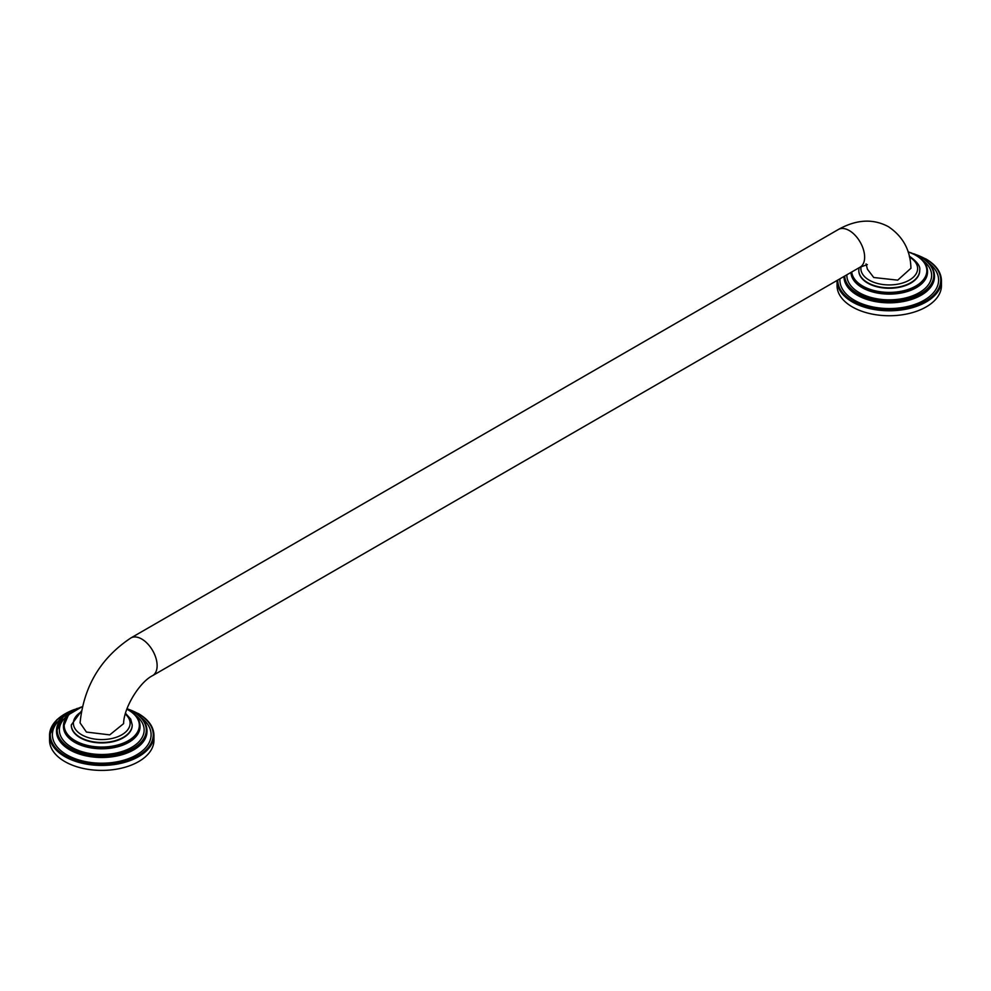 <?xml version="1.0" encoding="UTF-8"?>
<svg xmlns="http://www.w3.org/2000/svg" width="991" height="991" viewBox="0 0 991 991"><rect width="100%" height="100%" fill="white"/><g stroke="black" fill="none" stroke-linecap="round" stroke-linejoin="round"><path stroke-width="1.49" d="M132.199 725.127A30.448 17.578 180 0 1 132.212 725.35A30.448 17.578 180 0 1 113.408 741.59A30.448 17.578 180 0 1 80.221 737.775A30.448 17.578 180 0 1 71.302 725.35A30.448 17.578 180 0 1 71.302 725.127M65.084 713.842A52.201 30.139 0 0 0 49.55 735.285L49.55 740.265A52.201 30.139 0 0 0 64.836 761.571A52.201 30.139 180 0 0 121.732 768.112A52.201 30.139 180 0 0 153.952 740.265L153.952 735.285C153.704 726.812 148.563 719.602 138.529 713.656L127.046 708.652M86.428 732.064L109.741 734.876L123.59 723.641C123.788 707.673 139.657 682.031 152.614 675.627A21.752 12.561 -120 0 0 155.959 658.197A21.752 12.561 -120 0 0 141.738 639.034A21.752 12.561 -120 0 0 130.874 637.956C100.698 658.049 83.764 686.367 80.073 722.885L86.428 732.064M866.072 263.891L867.41 269.205L873.74 277.505L897.722 280.156L910.927 268.276C910.518 250.339 903.012 236.477 888.407 226.679C873.108 218.466 856.435 219.395 838.386 229.478L130.874 637.956M919.698 270.481A30.448 17.578 180 0 1 919.698 270.692A30.448 17.578 180 0 1 900.906 286.932A30.448 17.578 180 0 1 867.707 283.116A30.448 17.578 180 0 1 858.788 270.692A30.448 17.578 180 0 1 858.801 270.481M941.45 280.639A52.201 30.139 0 0 1 909.218 308.486A52.201 30.139 0 0 1 852.334 301.945A52.201 30.139 0 0 1 837.048 280.639L837.048 280.478A52.201 30.139 0 0 0 837.048 280.639L837.048 285.606A52.201 30.139 0 0 0 852.334 306.925A52.201 30.139 180 0 0 909.218 313.453A52.201 30.139 180 0 0 941.45 285.606L941.45 280.639C941.202 272.153 936.049 264.944 926.015 259.01L914.123 253.869M81.386 711.117L71.302 724.917A30.448 17.578 0 0 0 80.221 737.354A30.448 17.578 0 0 0 113.408 741.157A30.448 17.578 0 0 0 132.212 724.917L132.212 725.35M82.278 706.781A37.584 21.703 0 0 0 75.18 740.686A37.584 21.703 0 0 0 128.334 740.686A37.584 21.703 0 0 0 128.334 710.002A37.584 21.703 0 0 0 126.848 709.184M74.932 710.138A38.277 22.099 0 0 0 63.474 725.908A38.277 22.099 0 0 0 74.684 741.541A38.277 22.099 0 0 0 116.405 746.334A38.277 22.099 0 0 0 140.041 725.908C139.842 719.639 136.052 714.325 128.681 709.965L126.91 709.011M140.028 726.292A38.277 22.099 180 0 1 140.041 726.676A38.277 22.099 180 0 1 116.405 747.103A38.277 22.099 180 0 1 74.684 742.309A38.277 22.099 180 0 1 63.474 726.676A38.277 22.099 180 0 1 63.474 726.292M135.247 715.031A42.39 24.478 180 0 1 129.784 748.391A42.39 24.478 180 0 1 71.786 747.338A42.39 24.478 180 0 1 68.268 715.031M78.549 708.082A44.545 25.716 0 0 0 70.25 748.217A44.545 25.716 0 0 0 133.252 748.217A44.545 25.716 0 0 0 133.252 711.848A44.545 25.716 0 0 0 126.972 708.838M70.014 711.984A45.239 26.125 0 0 0 56.512 730.602A45.239 26.125 0 0 0 69.766 749.072A45.239 26.125 0 0 0 119.069 754.733A45.239 26.125 0 0 0 147.002 730.602C146.779 723.219 142.308 716.964 133.599 711.811L127.034 708.676M146.99 730.986A45.239 26.125 180 0 1 147.002 731.37A45.239 26.125 180 0 1 119.069 755.501A45.239 26.125 180 0 1 69.766 749.84A45.239 26.125 180 0 1 56.512 731.37A45.239 26.125 180 0 1 56.512 730.986M141.081 717.509A49.352 28.491 180 0 1 134.181 756.195A49.352 28.491 180 0 1 66.855 754.869A49.352 28.491 180 0 1 62.421 717.509M74.598 709.457A51.507 29.742 0 0 0 65.332 755.749A51.507 29.742 0 0 0 138.17 755.749A51.507 29.742 0 0 0 138.17 713.693A51.507 29.742 0 0 0 128.904 709.457M76.877 708.528L56.945 719.639L49.55 735.285A52.201 30.139 0 0 0 64.836 756.604A52.201 30.139 0 0 0 121.732 763.132A52.201 30.139 0 0 0 153.952 735.285M81.25 711.897A28.367 16.376 0 0 0 81.696 734.789A28.367 16.376 0 0 0 119.775 735.855A28.367 16.376 0 0 0 125.287 714.077M867.348 264.622L860.126 267.149A21.752 12.561 -120 0 0 863.471 249.72A21.752 12.561 -120 0 0 849.262 230.556A21.752 12.561 -120 0 0 838.386 229.478M861.08 266.629A28.367 16.376 0 0 0 869.194 280.143A28.367 16.376 0 0 0 909.205 280.193A28.367 16.376 0 0 0 909.503 257.09M859.061 267.768L858.788 270.258A30.448 17.578 0 0 0 867.707 282.695A30.448 17.578 0 0 0 900.906 286.51A30.448 17.578 0 0 0 919.698 270.258C920.552 266.529 917.431 262.07 910.345 256.88L909.317 256.31M851.727 272.005A37.584 21.703 0 0 0 862.665 286.04A37.584 21.703 0 0 0 915.82 286.04A37.584 21.703 0 0 0 915.82 255.344A37.584 21.703 0 0 0 908.103 251.912M851.021 272.414A38.277 22.099 0 0 0 862.17 286.882A38.277 22.099 0 0 0 903.891 291.676A38.277 22.099 0 0 0 927.526 271.261C927.341 264.981 923.55 259.667 916.167 255.306L908.041 251.726M927.526 271.645A38.277 22.099 180 0 1 927.526 272.029A38.277 22.099 180 0 1 903.891 292.444A38.277 22.099 180 0 1 862.17 287.65A38.277 22.099 180 0 1 850.972 272.438M922.732 260.373A42.39 24.478 180 0 1 917.282 293.732A42.39 24.478 180 0 1 859.271 292.679A42.39 24.478 180 0 1 846.871 274.804M844.716 276.055A44.545 25.716 0 0 0 857.748 293.559A44.545 25.716 0 0 0 920.75 293.559A44.545 25.716 0 0 0 920.75 257.189A44.545 25.716 0 0 0 912.451 253.423M844.01 276.452A45.239 26.125 0 0 0 857.252 294.414A45.239 26.125 0 0 0 906.554 300.075A45.239 26.125 0 0 0 934.488 275.944C934.265 268.573 929.806 262.305 921.097 257.152L910.531 252.618M934.488 276.328A45.239 26.125 180 0 1 934.488 276.712A45.239 26.125 180 0 1 906.554 300.843A45.239 26.125 180 0 1 857.252 295.182A45.239 26.125 180 0 1 843.998 276.712A45.239 26.125 180 0 1 844.01 276.464L843.998 276.712M928.579 262.863A49.352 28.491 180 0 1 921.68 301.549A49.352 28.491 180 0 1 854.353 300.211A49.352 28.491 180 0 1 839.947 278.805M837.742 280.081A51.507 29.742 0 0 0 852.83 301.091A51.507 29.742 0 0 0 925.668 301.091A51.507 29.742 0 0 0 925.668 259.035A51.507 29.742 0 0 0 916.402 254.798M82.315 706.608L68.565 714.722L63.474 726.676M140.041 725.908L140.041 726.676M80.469 707.277L63.015 716.927L56.512 731.37M147.002 730.602L147.002 731.37M132.212 724.917L130.725 719.144L125.51 713.285M927.526 271.261L927.526 272.029M934.488 275.944L934.488 276.712M860.126 267.149L152.614 675.627"/></g></svg>
